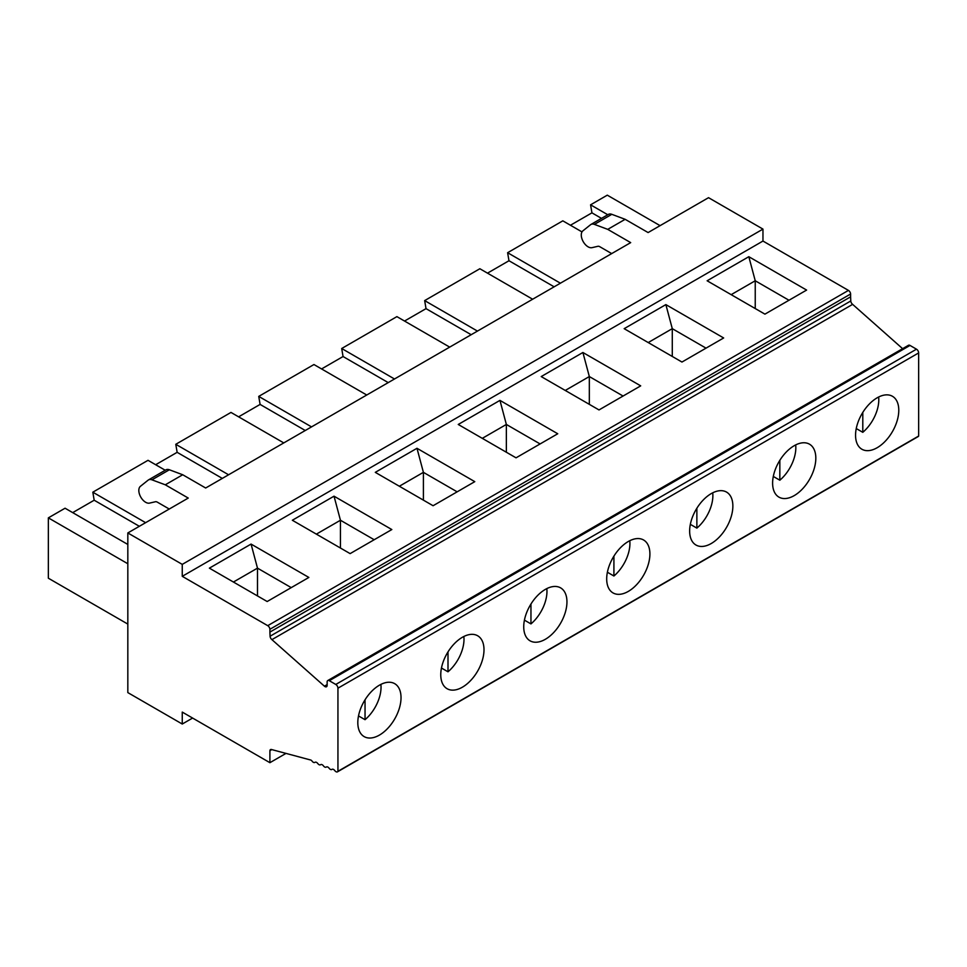 <?xml version="1.0" encoding="UTF-8"?>
<svg xmlns="http://www.w3.org/2000/svg" width="967" height="967" viewBox="0 0 967 967"><rect width="100%" height="100%" fill="white"/><g stroke="black" fill="none" stroke-linecap="round" stroke-linejoin="round"><path stroke-width="1.45" d="M433.083 505.729L474.785 481.651L416.982 448.289L375.293 472.355L433.083 505.729M399.335 486.244L423.401 472.343L423.401 500.132M416.982 448.289L423.401 472.343L457.149 491.828M902.61 348.676L852.628 304.363A3.058 1.765 60 0 1 850.791 300.967L850.609 296.833L269.902 632.104L269.902 629.275A3.058 1.765 -120 0 0 267.738 625.673L182.255 576.32L182.255 564.377L127.825 532.95L127.825 692.602L182.255 724.029L182.255 712.087L269.902 762.685L269.902 750.694A3.058 1.765 60 0 1 270.518 749.582A3.058 1.765 60 0 1 271.727 749.582L310.927 760.086A3.058 1.765 60 0 1 312.111 761.174A3.058 1.765 -120 0 0 314.831 762.431A3.058 1.765 -120 0 0 314.952 762.359A3.058 1.765 60 0 1 315.061 762.274A3.058 1.765 60 0 1 317.78 763.531A3.058 1.765 -120 0 0 320.5 764.776A3.058 1.765 -120 0 0 320.609 764.704A3.058 1.765 60 0 1 320.718 764.631A3.058 1.765 60 0 1 323.437 765.876A3.058 1.765 -120 0 0 326.157 767.133A3.058 1.765 -120 0 0 326.278 767.061A3.058 1.765 60 0 1 326.387 766.976A3.058 1.765 60 0 1 329.106 768.233A3.058 1.765 -120 0 0 331.826 769.478A3.058 1.765 -120 0 0 331.935 769.406A3.058 1.765 60 0 1 332.044 769.333A3.058 1.765 60 0 1 334.763 770.578A3.058 1.765 -120 0 0 337.483 771.835A3.058 1.765 -120 0 0 337.942 771.315L337.942 688.19A3.058 1.765 -120 0 0 335.779 684.455L329.3 680.708A3.058 1.765 -120 0 0 327.765 680.55A3.058 1.765 -120 0 0 327.136 681.953L327.136 685.337A3.058 1.765 60 0 1 326.508 686.739A3.058 1.765 60 0 1 324.416 686.183L271.92 639.634A3.058 1.765 60 0 1 270.083 636.226L269.902 632.104M850.609 296.833L850.609 294.016L269.902 629.275M850.609 294.016A3.058 1.765 -120 0 0 848.446 290.402L762.963 241.049L762.963 229.106L182.255 564.377M238.619 416.837L260.099 404.424L305.27 430.508M260.099 404.424L258.733 396.397L311.531 426.882M366.735 395.007L313.937 364.535L258.733 396.397M321.576 368.935L343.055 356.533L341.702 348.507L394.5 378.991M449.691 347.117L396.893 316.632L341.702 348.507M404.532 321.044L426.024 308.642L424.658 300.604L477.456 331.089M532.648 299.226L479.85 268.741L424.658 300.604M487.489 273.153L508.98 260.739L507.615 252.713L560.413 283.198M581.989 231.911L562.818 220.839L507.615 252.713M570.445 225.251L591.937 212.849L590.571 204.823L607.772 214.747M660.086 225.649L607.288 195.165L590.571 204.823M127.825 624.09L48.35 578.206L48.35 517.865L127.825 563.749M127.825 544.457L65.067 508.219L48.35 517.865M72.694 512.631L94.186 500.217L92.82 492.191L145.618 522.676M165.224 470.252L148.024 460.316L92.82 492.191M155.651 464.728L177.142 452.326L175.776 444.3L228.575 474.773M283.778 442.91L230.98 412.425L175.776 444.3M762.963 229.106L708.533 197.679L648.108 232.564L625.153 219.316L607.735 229.36L630.689 242.62L205.669 488.009L182.715 474.749L169.37 469.769A9.174 5.294 -120 0 0 165.913 469.853L148.495 479.91A9.174 5.294 -120 0 0 148.12 480.164L140.42 486.316A9.646 5.572 -120 0 0 140.614 496.808A9.646 5.572 -120 0 0 149.559 503.106L155.445 501.74A4.581 2.647 60 0 1 157.307 502.139L169.249 509.029M127.825 532.95L188.251 498.065L165.297 484.805L182.715 474.749M182.255 576.32L762.963 241.049M192.602 718.058L182.255 724.029M271.812 749.594L269.902 750.694M285.99 753.402L269.902 762.685M545.34 639.296A30.569 17.648 -60 0 1 530.061 640.819A30.569 17.648 -60 0 1 530.061 605.523A30.569 17.648 -60 0 1 560.618 587.876A30.569 17.648 -60 0 1 565.308 612.365A30.569 17.648 -60 0 1 545.34 639.296M877.166 447.721A30.569 17.648 -60 0 1 861.887 449.232A30.569 17.648 -60 0 1 861.887 413.936A30.569 17.648 -60 0 1 892.456 396.289A30.569 17.648 -60 0 1 897.134 420.79A30.569 17.648 -60 0 1 877.166 447.721M794.209 495.612A30.569 17.648 -60 0 1 778.931 497.123A30.569 17.648 -60 0 1 778.931 461.839A30.569 17.648 -60 0 1 809.5 444.191A30.569 17.648 -60 0 1 814.178 468.681A30.569 17.648 -60 0 1 794.209 495.612M711.253 543.514A30.569 17.648 -60 0 1 695.974 545.025A30.569 17.648 -60 0 1 695.974 509.73A30.569 17.648 -60 0 1 726.531 492.082A30.569 17.648 -60 0 1 731.221 516.571A30.569 17.648 -60 0 1 711.253 543.514M628.296 591.405A30.569 17.648 -60 0 1 613.018 592.916A30.569 17.648 -60 0 1 613.018 557.633A30.569 17.648 -60 0 1 643.575 539.985A30.569 17.648 -60 0 1 648.265 564.474A30.569 17.648 -60 0 1 628.296 591.405M337.483 771.835L918.191 436.564A3.058 1.765 -120 0 0 918.65 436.044L337.942 771.315M918.65 436.044L918.65 352.931A3.058 1.765 -120 0 0 916.486 349.184L910.007 345.437A3.058 1.765 -120 0 0 908.472 345.292L327.765 680.55M462.383 687.199A30.569 17.648 -60 0 1 447.092 688.709A30.569 17.648 -60 0 1 447.092 653.414A30.569 17.648 -60 0 1 477.662 635.766A30.569 17.648 -60 0 1 482.352 660.268A30.569 17.648 -60 0 1 462.383 687.199M379.427 735.089A30.569 17.648 -60 0 1 364.136 736.6A30.569 17.648 -60 0 1 364.136 701.317A30.569 17.648 -60 0 1 394.705 683.669A30.569 17.648 -60 0 1 399.383 708.158A30.569 17.648 -60 0 1 379.427 735.089M599.008 409.935L640.698 385.857L582.908 352.496L541.206 376.574L599.008 409.935M748.821 256.702L806.611 290.076L764.921 314.142L707.131 280.781L748.821 256.702L755.239 280.768L755.239 308.558M681.965 362.045L723.654 337.967L665.864 304.605L624.162 328.671L681.965 362.045M516.04 457.826L557.741 433.76L499.951 400.386L458.249 424.465L516.04 457.826M350.127 553.62L391.828 529.553L334.026 496.18L292.336 520.258L350.127 553.62M267.17 601.522L308.86 577.444L251.069 544.083L209.38 568.149L267.17 601.522M852.628 304.363L271.92 639.634M365.043 699.806L365.043 719.69A29.252 16.886 -60 0 0 380.889 684.394M447.999 651.915L447.999 671.799A29.252 16.886 -60 0 0 463.846 636.491M358.503 715.918L365.043 719.69M441.46 668.028L447.999 671.799M291.236 587.622L257.488 568.137L257.488 595.926M233.422 582.037L257.488 568.137L251.069 544.083M374.193 539.731L340.444 520.246L340.444 548.035M316.378 534.135L340.444 520.246L334.026 496.18M165.297 484.805L151.952 479.825A9.174 5.294 -120 0 0 148.495 479.91M177.142 452.326L222.301 478.399M94.186 500.217L139.345 526.29M582.908 352.496L589.326 376.55L589.326 404.351M623.074 396.035L589.326 376.55L565.26 390.45M731.173 294.657L755.239 280.768L788.987 300.254M648.216 342.56L672.283 328.659L672.283 356.448M482.291 438.341L506.357 424.453L506.357 452.242M499.951 400.386L506.357 424.453L540.106 443.938M665.864 304.605L672.283 328.659L706.031 348.144M607.385 572.234L613.912 576.006L613.912 556.122M530.956 604.012L530.956 623.908A29.252 16.886 -60 0 0 546.814 588.601M625.153 219.316L611.821 214.323A9.174 5.294 -120 0 0 608.364 214.408L590.946 224.465A9.174 5.294 -120 0 0 590.559 224.731L582.871 230.871A9.646 5.572 -120 0 0 583.065 241.363A9.646 5.572 -120 0 0 592.009 247.661L597.896 246.295A4.581 2.647 60 0 1 599.758 246.694L611.688 253.584M607.735 229.36L594.403 224.38A9.174 5.294 -120 0 0 590.946 224.465M779.837 460.328L779.837 480.212A29.252 16.886 -60 0 0 795.684 444.917M343.055 356.533L388.226 382.606M591.937 212.849L601.498 218.373M696.869 508.231L696.869 528.115A29.252 16.886 -60 0 0 712.727 492.807M524.428 620.125L530.956 623.908M508.98 260.739L554.139 286.812M878.64 397.014A29.252 16.886 -60 0 1 862.794 432.322L856.254 428.55M426.024 308.642L471.183 334.715M862.794 412.438L862.794 432.322M629.771 540.698A29.252 16.886 -60 0 1 613.912 576.006M773.298 476.441L779.837 480.212M690.341 524.344L696.869 528.115M850.791 300.967L270.083 636.226M848.446 290.402L267.738 625.673M918.65 352.931L337.942 688.19M910.007 345.437L329.3 680.708M916.486 349.184L335.779 684.455M327.136 684.612L324.416 686.183M151.952 479.825L169.37 469.769M611.821 214.323L594.403 224.38"/></g></svg>
